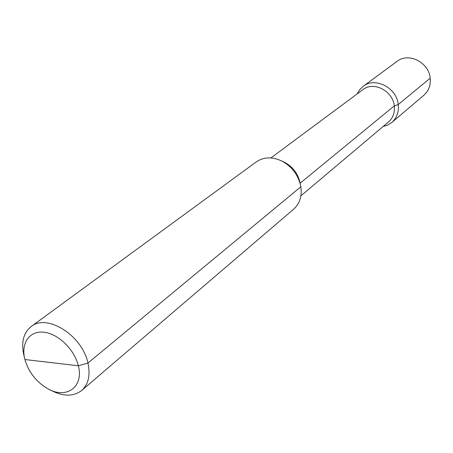 <?xml version="1.0" encoding="UTF-8"?>
<svg xmlns="http://www.w3.org/2000/svg" width="453" height="453" viewBox="0 0 453 453"><rect width="100%" height="100%" fill="white"/><g stroke="black" fill="none" stroke-linecap="round" stroke-linejoin="round"><path stroke-width="0.68" d="M51.24 362.61L78.341 365.781L87.95 363.034C82.355 335.52 46.925 313.204 31.138 326.568C23.318 332.955 20.934 342.666 23.992 355.69L25.034 360.022C28.901 372.513 36.467 382.077 47.735 388.708C66.246 399.546 84.037 387.004 78.341 365.781C74.507 349.41 57.961 333.47 43.607 332.185C29.185 330.65 20.668 343.651 24.904 359.529L78.341 365.781L87.95 363.034L300.843 186.778C302.117 196.211 299.722 203.68 293.657 209.178L81.699 390.446C88.448 384.269 90.532 375.129 87.95 363.034L300.843 186.778L300.362 184.382C297.525 173.997 291.381 166.234 281.93 161.087C272.287 156.585 263.731 156.863 256.256 161.919L31.138 326.568M50.057 389.869L51.178 390.429C63.352 396.681 73.522 396.686 81.699 390.446M283.612 161.891L284.784 162.446C292.434 166.608 297.406 172.887 299.693 181.291L299.971 182.559M270.888 157.944L362.898 89.66C373.487 80.945 392.915 90.872 394.28 105.9L398.249 104.535C396.743 87.729 375.039 76.619 363.17 86.319L359.699 89.683L357.202 93.884M300.888 195.843L388.481 121.987C393.034 117.922 394.965 112.565 394.28 105.9L398.249 104.535L430.203 78.188C428.951 62.333 408.476 52.072 397.077 61.353L363.17 86.319M383.062 126.557L387.723 125.096L391.794 122.486C396.851 117.944 399.002 111.959 398.249 104.535L430.203 78.188C430.843 85.187 428.731 90.866 423.883 95.221L391.794 122.486M300.107 183.21L394.28 105.9L300.107 183.21M284.784 162.446L281.93 161.087M299.693 181.291L300.362 184.382"/></g></svg>

